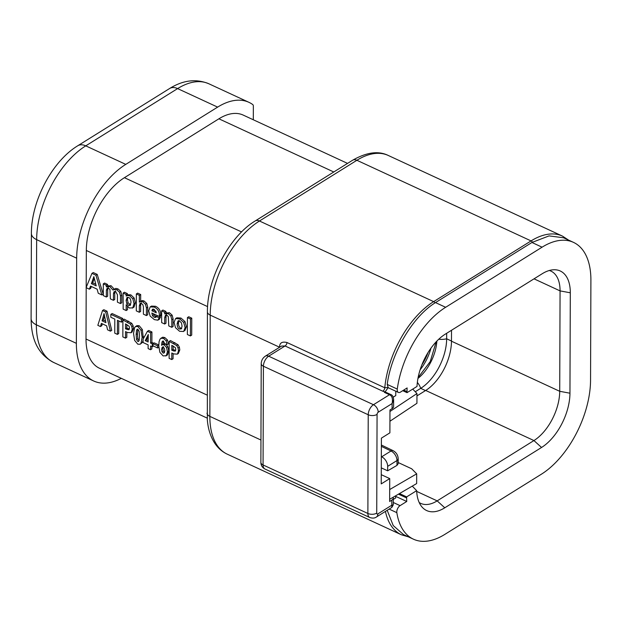 <?xml version="1.0" encoding="UTF-8"?>
<svg xmlns="http://www.w3.org/2000/svg" width="622" height="622" viewBox="0 0 622 622"><rect width="100%" height="100%" fill="white"/><g stroke="black" fill="none" stroke-linecap="round" stroke-linejoin="round"><path stroke-width="0.93" d="M392.093 408.638L392.117 403.554L393.633 399.581L393.609 406.454A6.274 3.367 -179.8 0 1 392.093 408.638L389.971 409.96L389.893 432.842L381.395 438.137L381.232 483.893L389.73 478.598L381.263 474.679M393.633 399.581C393.306 396.626 392.35 394.939 390.748 394.535A3.017 1.648 -65.2 0 0 389.496 394.729C392.109 395.833 392.987 398.78 392.117 403.554L378.223 412.215A1.757 0.964 114.8 0 0 377.072 414.407L376.73 513.127A1.757 0.964 114.8 0 0 377.865 513.896A6.274 4.027 58.1 0 1 376.419 517.014L391.837 507.412L391.774 500.15L389.652 501.472L389.73 478.598M391.837 507.412L393.267 504.839L391.759 505.235L377.865 513.896M391.774 500.15A6.274 3.367 0.2 0 0 393.291 497.965A6.274 3.367 0.2 0 0 393.151 497.258M399.479 493.573L406.656 496.892L416.662 490.649L412.269 486.124M395.576 496.317L406.741 501.48A55.234 30.276 114.8 0 1 406.648 497.95L406.656 496.892M402.737 390.686L407.013 392.669L407.021 391.611A55.234 30.276 114.8 0 1 407.138 387.941L400.475 392.093A5.023 2.752 114.8 0 1 398.375 392.412A5.023 2.752 114.8 0 1 397.279 389.077A75.324 41.285 -65.2 0 1 445.64 307.291L542.081 247.183A75.324 41.285 -65.2 0 1 573.5 242.378A75.324 41.285 -65.2 0 1 590.9 280.164L590.55 380.151A75.324 41.285 -65.2 0 1 541.288 474.267L444.847 534.376A75.324 41.285 -65.2 0 1 413.436 539.181A75.324 41.285 -65.2 0 1 396.844 512.668A5.023 2.752 114.8 0 1 400.078 505.639L406.741 501.48M381.286 467.868L387.654 470.815L396.968 465.388L396.991 460.544L387.669 466.352A8.032 5.155 -121.9 0 0 381.698 456.797L381.325 456.618M387.669 466.352L387.654 470.815M395.545 495.858A61.259 33.58 114.8 0 0 395.716 497.919L393.283 499.443M387.203 510.297L393.213 525.536L403.476 534.57L413.436 539.181M573.5 242.378L563.548 237.767L549.071 235.893L531.934 242.479L542.081 247.183M435.003 302.906C412.472 316.971 391.292 353.071 387.218 384.419L388.151 387.467L384.777 387.778A75.324 41.285 -65.2 0 1 433.643 301.631A2.511 1.609 58.1 0 1 435.003 302.906L531.934 242.479M388.151 387.467L388.237 387.56A5.023 2.752 114.8 0 0 388.773 387.972L398.375 392.412M407.013 392.669L417.028 386.425A43.431 23.807 -65.2 0 1 445.383 334.084L542.151 273.773A43.431 23.807 -65.2 0 1 553.969 269.754A43.431 23.807 -65.2 0 1 570.304 292.791L569.954 393.205A43.431 23.807 -65.2 0 1 541.544 447.475L444.777 507.793A43.431 23.807 -65.2 0 1 421.638 506.557A43.431 23.807 -65.2 0 1 416.662 490.649M389.932 421.234L416.927 403.297L416.965 393.547L389.963 411.484M416.965 393.547L412.736 389.1M389.66 499.287L416.647 483.574L416.686 473.832L389.691 489.545M398.189 462.535L411.671 468.778L416.686 473.832M398.181 463.662L396.968 465.388M395.771 391.207L395.755 395.592L393.205 397.186M388.237 387.56L385.127 391.86L382.825 391.23L285.063 345.972L281.541 346.057L265.322 356.165A6.274 4.027 58.1 0 1 268.665 356.196L285.063 345.972A3.017 1.648 -65.2 0 0 287.014 342.528C282.1 341.354 279.62 342.854 279.573 347.029A75.324 41.285 114.8 0 0 279.573 347.231L210.205 315.121A75.324 41.285 -65.2 0 1 259.467 221.004L356.888 160.282A75.324 41.285 -65.2 0 1 388.307 155.484L562.482 236.111L568.539 240.084M378.223 412.215A6.274 4.027 -121.9 0 0 373.472 404.712L389.496 394.729L384.349 392.35A3.017 1.648 -65.2 0 1 385.609 392.155L390.748 394.535M384.349 392.35L385.127 391.86M549.319 270.5A39.419 21.607 -65.2 0 1 550.96 271.114A39.419 21.607 -65.2 0 1 560.064 290.894L559.714 391.3A39.419 21.607 -65.2 0 1 533.94 440.555L437.173 500.873A39.419 21.607 -65.2 0 1 420.729 503.385A39.419 21.607 -65.2 0 1 419.189 502.529M416.95 395.903L425.697 390.453A39.419 21.607 114.8 0 0 451.471 341.198L451.51 330.266M425.502 390.577L420.705 388.353L415.255 391.759M417.346 382.406A12.051 7.728 -121.9 0 1 420.705 388.353A39.668 21.747 114.8 0 0 446.65 338.788A12.051 6.469 -179.8 0 1 438.767 339.223M446.674 333.283L446.65 338.788L451.471 341.019M333.781 171.983L218.897 118.802A58.25 31.924 -65.2 0 1 243.194 115.086L347.558 163.399M218.897 118.802L124.416 177.69A58.25 31.924 -65.2 0 0 86.326 250.472L86.194 287.418M86.194 287.691L86.015 339.021A58.25 31.924 -65.2 0 0 99.466 368.24L207.188 418.108M31.1 318.651L31.395 233.491A15.068 8.086 0.2 0 0 36.651 239.657L36.356 324.816A15.068 8.086 0.2 0 1 31.1 318.651C31.279 336.168 35.781 353.008 53.694 362.478A75.068 41.145 -65.2 0 1 36.356 324.816L76.374 343.336A75.068 41.145 114.8 0 0 93.712 380.998A75.068 41.145 114.8 0 0 121.306 378.347M76.374 343.336L76.669 258.177A75.068 41.145 114.8 0 1 125.768 164.379L217.63 107.116A75.068 41.145 114.8 0 1 248.948 102.335A75.068 41.145 114.8 0 1 252.719 104.543A3.514 1.928 114.8 0 1 253.356 106.206L253.309 119.774M95.772 284.262L92.694 282.839L94.256 278.508M105.577 321.053L103.376 320.035L104.496 316.054M129.384 329.092L126.834 328.043L126.849 324.528M139.126 340.646L137.835 338.656L137.454 333.773L137.874 329.263L136.568 330.08L137.859 329.263L139.134 331.269L139.522 336.152L139.095 340.662L137.82 341.462L136.529 339.472L136.148 334.589L136.568 330.08M148.153 340.568L146.528 339.822L148.199 336.657M164.542 352.363L163.306 350.925L162.855 348.538L163.353 346.586M175.653 350.513L173.103 349.463L173.118 345.949M130.604 304.827L128.078 302.766L127.432 299.625L127.813 297.285M156.052 311.272L153.183 309.943L153.346 309.064M181.671 328.447L180.909 328.222C179.268 327.467 178.46 325.718 178.467 322.981L179.074 320.353M101.868 294.945L103.174 294.128L97.211 274.395L93.253 272.568L91.947 273.377L86.1 287.652L89.381 289.168L90.532 286.12L97.125 289.168L98.26 293.273L101.868 294.945L95.905 275.212L91.947 273.377M89.381 289.168L90.688 288.351L91.38 286.509M110.444 331.168L111.75 330.352L107 311.179L103.827 309.709L102.521 310.526L97.833 325.329L100.453 326.542L101.378 323.393L106.65 325.835L107.559 329.831L110.444 331.168L105.686 311.995L102.521 310.526M100.453 326.542L101.767 325.734L102.319 323.829M121.399 322.149L122.705 321.333L122.721 318.456L112.147 313.558L110.833 314.374L110.825 317.251L114.806 319.102L114.759 333.167L117.402 334.387L117.449 320.322L121.399 322.149L121.407 319.273L110.833 314.374M117.402 334.387L118.709 333.571L118.755 320.921M131.988 332.218L133.52 328.54L133.108 325.772L131.747 323.316L124.213 319.148L122.907 319.965L122.845 336.906L125.496 338.135L125.52 331.588L127.463 332.482L131.156 332.739L132.214 329.357L131.802 326.589L130.441 324.124L122.907 319.965M125.496 338.135L126.802 337.318L126.818 332.187M143.355 338.687L142.345 329.543L139.18 325.718L136.824 325.671L134.647 327.429L133.528 333.376L134.624 340.397L137.812 344.199L140.144 344.246L141.015 343.305L142.143 337.365L141.038 330.352L137.874 326.534L135.51 326.488M140.144 344.246L142.321 342.489L143.076 340.475M153.572 343.36L151.892 342.302L151.923 331.977L148.72 330.492L147.414 331.308L143.083 339.184L143.076 342.528L148.137 344.868L148.122 348.608L150.555 349.735L150.571 345.995L152.25 346.773L152.266 343.896L150.578 343.119L150.617 332.793L147.414 331.308M150.555 349.735L151.869 348.919L151.877 346.602M158.781 344.961L154.318 342.893L153.012 343.709L153.004 345.832L157.599 347.962L157.607 345.84L153.012 343.709M167.551 354.859L165.825 356.002L167.551 354.859L168.749 351.002L167.808 346.617L165.366 343.966L163.399 343.919L161.495 345.334L162.062 341.812L163.392 341.081L164.643 343.5L167.232 344.705L166.152 340.809L163.532 338.415L160.896 338.259L162.793 337.194L160.048 339.076L159.084 341.672L158.765 345.933L159.87 352.324L163.151 355.932L166.245 355.675L167.435 351.819L166.502 347.434L164.06 344.782L162.093 344.736M162.809 344.518L163.368 340.996M167.232 344.705L168.539 343.888L167.458 339.993L164.838 337.598L162.793 337.194M178.257 353.638L179.789 349.961L179.385 347.193L178.024 344.728L170.482 340.568L169.176 341.377L169.114 358.326L171.765 359.555L171.789 353.001L173.732 353.902L177.425 354.159L178.483 350.769L178.071 348.009L176.718 345.544L169.176 341.377M171.765 359.555L173.071 358.738L173.095 353.607M107.342 288.118L108.601 288.243L109.97 289.533L110.374 298.887L113.429 300.302L113.453 293.654L114.067 291.687L115.638 291.5L117.434 294.789L117.41 302.144L120.474 303.559L121.788 302.743L121.811 295.131L120.8 291.415L118.04 288.935L115.801 288.383L113.025 290.093L109.736 286.509L106.385 286.897L106.183 285.21L103.275 283.865L103.322 295.621L106.346 297.021L106.37 290.202L107.163 288.204M114.331 289.277L111.043 285.692L107.692 286.081L107.497 284.394L104.582 283.049L103.275 283.865M106.346 297.021L107.653 296.204L107.676 289.385L108.298 287.519M113.429 300.302L114.736 299.485L114.759 292.838L115.373 290.871M134.049 307.011L132.362 308.115L134.049 307.011L135.355 302.836L134.134 297.992L130.892 294.882L128.101 294.75L126.212 296.095L126.079 294.416L123.133 293.055L123.156 309.142L126.188 310.541L126.204 304.733L129.329 308.022L132.743 307.828L134.049 303.645L132.828 298.809L129.586 295.699L126.795 295.567M127.518 295.287L127.386 293.6L124.439 292.239L123.133 293.055M126.188 310.541L127.494 309.725L127.502 306.693M140.385 303.311L139.911 303.606L141.536 303.482L142.92 304.834L143.425 307.043L143.402 314.172L146.411 315.564L147.725 314.755L147.748 307.144L146.753 303.427L144.024 300.962L142.166 300.527L139.344 302.175L139.367 295.333L136.342 293.934L136.288 310.876L139.312 312.283L139.336 305.845L140.129 303.427M140.658 301.227L140.681 294.517L137.649 293.118L136.342 293.934M139.312 312.283L140.619 311.466L140.642 305.037L141.217 302.797M159.419 316.528L159.419 315.681C159.426 311.568 157.685 308.699 154.17 307.081L150.166 306.91L148.697 310.844L150.143 316.077L154.373 319.622L157.825 320.182L159.209 317.858L156.301 316.512L155.795 317.422L154.139 317.251L152.483 315.673L151.846 313.022L159.419 316.528L160.725 315.712L160.725 314.864C160.74 310.751 158.991 307.89 155.484 306.265L151.473 306.102L150.353 306.802M150.166 306.91L151.473 306.102M159.131 319.366L160.515 317.049L157.607 315.696L156.301 316.512M156.254 316.715L153.79 314.856L153.346 313.721M165.716 315.066L166.906 315.23L168.298 316.582L168.772 325.92L171.789 327.312L173.095 326.496L173.118 318.884L172.131 315.167L169.402 312.71L166.027 313.084L165.872 311.42L162.925 310.051L161.619 310.868L161.658 322.624L164.682 324.023L164.706 317.547L165.491 315.175M164.682 324.023L165.996 323.207L166.012 316.73L166.587 314.522M184.804 330.787L186.437 326.744L184.983 321.582L180.963 318.06L176.858 317.803L175.622 318.573M175.552 318.62L174.067 322.437L175.521 327.724L179.571 331.277L183.661 331.503L185.131 327.553L183.669 322.398L179.657 318.876L175.552 318.62L176.858 317.803M190.402 335.927L191.708 335.11L191.763 318.169L188.738 316.761L187.432 317.578L187.37 334.527L190.402 335.927L190.456 318.977L187.432 317.578M97.211 274.395L95.905 275.212M96.223 285.895L91.387 283.655L93.852 276.635L96.223 285.895M120.474 303.559L120.505 295.948L119.494 292.231L116.726 289.743L113.686 289.479M108.259 285.568L106.385 286.897M130.363 305.215L128.599 305.425L126.771 303.583L126.126 300.442L127.043 297.448L128.684 297.541C130.115 297.992 130.877 299.648 130.978 302.51L130.052 305.488M146.411 315.564L146.442 307.952L145.447 304.236L142.718 301.779L139.989 301.639M157.825 320.182L159.52 319.187M156.355 312.827L151.877 310.751L152.53 309.196L154.163 309.336L156.355 312.827M171.789 327.312L171.812 319.7L170.825 315.984L168.095 313.519L164.721 313.9L164.566 312.236L161.619 310.868M166.579 312.609L164.721 313.9M178.203 320.89L179.649 321.131L181.476 322.911L182.052 326.107L181.414 328.844L179.595 329.038C178.079 328.564 177.262 326.814 177.161 323.798L177.97 320.999M105.934 322.639L102.07 320.851L104.037 313.605L105.934 322.639M125.527 328.859L125.543 323.93L129.135 326.262L129.5 328.121L128.902 329.784L125.527 328.859L126.834 328.043M138.613 341.439L137.82 341.462L139.095 340.669M137.151 329.225L137.859 329.263M148.293 334.457L148.145 341.991L145.221 340.638L148.293 334.457M162.669 341.074L163.392 341.081M162.637 347.037L162.047 347.403L163.267 347.146L164.379 348.437L164.807 350.715L164.325 352.775L163.182 353.156L162 351.741L161.549 349.354L162.35 347.138M164.325 352.775L163.182 353.156L164.488 352.34M171.796 350.279L171.82 345.342L175.404 347.682L175.777 349.541L175.179 351.197L171.796 350.279L173.103 349.463M92.694 282.839L91.387 283.655M107.497 284.394L106.183 285.21M127.386 293.6L126.079 294.416M140.681 294.517L139.367 295.333M160.515 317.049L159.209 317.858M153.183 309.943L151.877 310.751M165.872 311.42L164.566 312.236M191.763 318.169L190.456 318.977M107 311.179L105.686 311.995M103.376 320.035L102.07 320.851M122.721 318.456L121.407 319.273M153.44 346.034L152.25 346.773M153.572 343.08L152.266 343.896M151.923 331.977L150.617 332.793M151.892 342.302L150.578 343.119M146.528 339.822L145.221 340.638M158.797 347.216L157.599 347.962M158.773 345.109L157.607 345.84M369.732 517.496L264.918 468.98C262.282 467.581 260.937 465.38 260.875 462.379L261.217 363.668A6.274 3.367 0.2 0 0 263.409 366.234A8.032 4.401 -65.2 0 1 268.665 356.196L373.472 404.712A8.032 4.401 114.8 0 0 368.224 414.75L367.874 513.469A8.032 4.401 114.8 0 0 369.732 517.496C372.5 518.421 374.732 518.258 376.419 517.014M377.072 414.407A6.274 3.367 -179.8 0 1 368.224 414.75L263.409 366.234L263.067 464.953A8.032 4.401 -65.2 0 0 264.918 468.98M376.73 513.127A6.274 3.367 -179.8 0 1 367.874 513.469L263.067 464.953A6.274 3.367 0.2 0 1 260.875 462.379M406.648 497.95L398.469 494.163M403.709 390.08L407.021 391.611M400.078 505.639L393.275 502.49M389.131 509.091L396.844 512.668M435.493 302.595L445.64 307.291M397.279 389.077L387.218 384.419M398.181 463.732L398.197 458.795A5.023 2.698 0.2 0 1 396.991 460.544A8.032 5.155 -121.9 0 0 391.013 450.989A5.023 2.706 -64.3 0 1 393.112 450.67L381.372 445.018M381.698 456.797L391.013 450.989L381.364 446.347M408.374 536.84L401.431 534.796A75.324 41.285 -65.2 0 1 385.422 511.408M401.431 534.796L227.248 454.169C222.342 451.86 218.283 448.369 215.072 443.696C210.734 437.243 208.16 429.405 207.351 420.184L207.406 311.832C207.048 278.975 229.129 236.585 255.191 220.965A8.032 5.155 58.1 0 1 259.467 221.004L433.643 301.631L531.064 240.908A75.324 41.285 -65.2 0 1 562.482 236.111M255.191 220.965L352.612 160.243A8.032 5.155 58.1 0 1 356.888 160.282L531.064 240.908A2.511 1.609 58.1 0 1 532.424 242.183M287.014 342.528L384.777 387.778A3.017 1.648 -65.2 0 1 382.825 391.23M570.304 292.791L560.064 290.894L534.026 278.835M569.954 393.205L559.714 391.3L451.471 341.198M541.544 447.475L533.94 440.555L425.697 390.453M444.777 507.793L437.173 500.873L416.693 491.396M430.945 348.203A33.868 18.559 -65.2 0 1 420.107 369.833M436.862 341.097A33.145 18.162 -65.2 0 1 417.945 378.425M428.006 352.612A33.145 18.162 -65.2 0 1 421.879 364.881M260.952 440.034L209.855 416.382L210.205 315.121A8.032 4.315 0.2 0 1 207.406 311.832M227.248 454.169A75.324 41.285 -65.2 0 1 209.855 416.382A8.032 4.315 0.2 0 1 207.048 413.094M31.395 233.491C31.217 201.341 51.906 161.463 77.734 145.781A15.068 9.664 58.1 0 1 85.75 145.851L177.612 88.596A75.068 41.145 -65.2 0 1 208.93 83.807L248.948 102.335M77.734 145.781L169.604 88.518A15.068 9.664 58.1 0 1 177.612 88.596L217.63 107.116M76.669 258.177L36.651 239.657A75.068 41.145 -65.2 0 1 85.75 145.851L125.768 164.379M241.585 231.928L124.416 177.69M207.585 306.607L86.326 250.472M207.11 395.079L86.015 339.021M121.811 295.131L120.505 295.948M114.759 292.838L113.453 293.654M107.676 289.385L106.37 290.202M111.043 285.692L109.736 286.509M115.801 288.383L114.495 289.199M118.04 288.935L116.726 289.743M120.8 291.415L119.494 292.231M130.892 294.882L129.586 295.699M134.134 297.992L132.828 298.809M135.355 302.836L134.049 303.645M128.078 302.766L126.771 303.583M129.905 304.617L128.599 305.425M127.432 299.625L126.126 300.442M147.748 307.144L146.442 307.952M140.642 305.037L139.336 305.845M142.166 300.527L140.86 301.343M144.024 300.962L142.718 301.779M146.753 303.427L145.447 304.236M160.725 314.864L159.419 315.681M153.79 314.856L152.483 315.673M155.446 316.435L154.139 317.251M155.484 306.265L154.17 307.081M173.118 318.884L171.812 319.7M166.012 316.73L164.706 317.547M169.402 312.71L168.095 313.519M172.131 315.167L170.825 315.984M180.963 318.06L179.657 318.876M184.983 321.582L183.669 322.398M186.437 326.744L185.131 327.553M178.467 322.981L177.161 323.798M180.909 328.222L179.595 329.038M128.622 321.185L127.316 322.002M131.747 323.316L130.441 324.124M133.108 325.772L131.802 326.589M133.52 328.54L132.214 329.357M128.451 328.789L127.145 329.606M139.18 325.718L137.874 326.534M142.345 329.543L141.038 330.352M143.457 336.549L142.143 337.365M142.321 342.489L141.015 343.305M137.835 338.656L136.529 339.472M137.454 333.773L136.148 334.589M163.298 341.043L162.062 341.812M165.366 343.966L164.06 344.782M167.808 346.617L166.502 347.434M168.749 351.002L167.435 351.819M164.838 337.598L163.532 338.415M167.458 339.993L166.152 340.809M163.306 350.925L162 351.741M162.855 348.538L161.549 349.354M174.891 342.605L173.585 343.422M178.024 344.728L176.718 345.544M179.385 347.193L178.071 348.009M179.789 349.961L178.483 350.769M174.72 350.209L173.414 351.026M393.267 504.839L393.291 497.965M398.197 458.795C398.002 455.148 396.307 452.443 393.112 450.67M418.132 377.492L430.237 361.592L436.146 341.851M261.217 363.668C261.341 360.488 262.709 357.984 265.322 356.165M352.612 160.243C366.653 152.211 378.549 150.625 388.307 155.484M169.604 88.518C183.093 80.098 196.202 78.528 208.93 83.807M53.694 362.478L93.712 380.998"/></g></svg>
